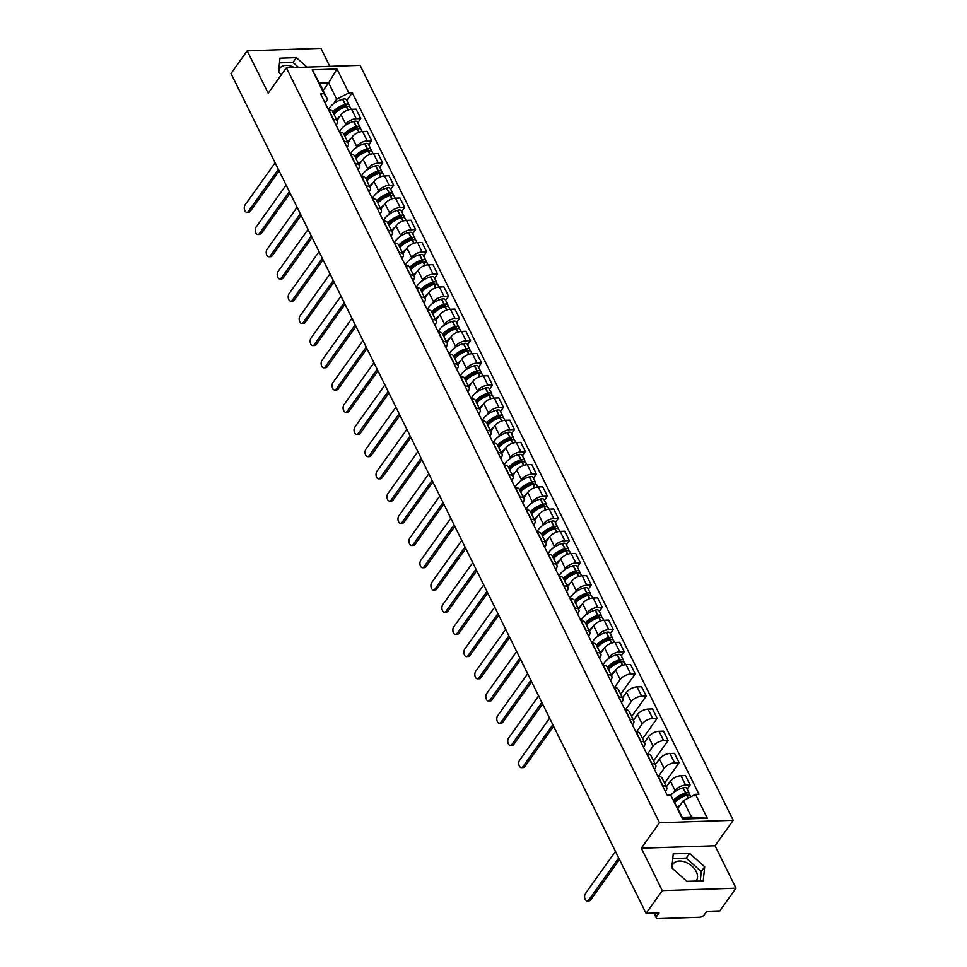 <?xml version="1.0" encoding="UTF-8"?>
<svg xmlns="http://www.w3.org/2000/svg" width="967" height="967" viewBox="0 0 967 967"><rect width="100%" height="100%" fill="white"/><g stroke="black" fill="none" stroke-linecap="round" stroke-linejoin="round"><path stroke-width="1.45" d="M672.089 868.136A14.239 9.114 -144.5 0 1 673.225 863.869A14.239 9.114 -144.5 0 1 684.709 861.923A14.239 9.114 -144.5 0 1 696.313 871.763A14.239 9.114 -144.5 0 1 696.409 880.417A14.239 9.114 -144.5 0 1 695.877 881.07M329.807 66.324L320.923 48.35L247.214 50.792L230.992 73.504L646.077 913.356L662.286 890.643L736.008 888.202L715.036 845.774L733.204 820.318L360.075 65.333L286.353 67.763L659.494 822.748L641.314 848.204L662.286 890.643M736.008 888.202L719.786 910.914L706.744 911.349L704.218 914.891A3.65 1.801 153.7 0 1 699.637 917.272L657.911 918.65A3.65 1.801 153.7 0 1 656.267 917.985L653.861 913.102M278.822 72.428A14.239 9.114 -144.5 0 1 279.959 68.161A14.239 9.114 -144.5 0 1 294.403 67.497M247.214 50.792L268.185 93.219L286.353 67.763M654.913 913.066L656.593 916.462L659.119 912.921L646.077 913.356M656.593 916.462A3.65 1.801 153.7 0 0 656.267 917.985M673.697 792.529L675.087 790.583A8.401 4.146 -26.3 0 1 685.615 785.107L690.112 784.962L685.458 775.558L680.961 775.715A8.401 4.146 153.7 0 0 670.433 781.191L666.408 786.824M666.686 787.392L662.044 777.988A8.401 4.146 153.7 0 0 658.261 776.465L662.903 785.857A8.401 4.146 -26.3 0 1 666.686 787.392A8.401 4.146 -26.3 0 1 665.937 790.885L665.441 791.586M687.138 789.12L690.112 784.962M658.322 776.465L664.099 768.378A8.401 4.146 -26.3 0 1 674.628 762.903L679.124 762.745L674.482 753.353L669.986 753.498A8.401 4.146 153.7 0 0 659.458 758.974L655.433 764.619M651.637 763.652L651.927 763.652A8.401 4.146 -26.3 0 1 655.711 765.175A8.401 4.146 -26.3 0 1 654.961 768.68L654.466 769.369M664.583 783.125L679.124 762.745M655.711 765.175L651.069 755.783A8.401 4.146 153.7 0 0 647.286 754.248L646.996 754.26M647.346 754.248L653.124 746.161A8.401 4.146 -26.3 0 1 663.652 740.686L668.149 740.529L663.507 731.137L659.011 731.282A8.401 4.146 153.7 0 0 648.482 736.757L644.457 742.402M640.662 741.447L640.952 741.435A8.401 4.146 -26.3 0 1 644.735 742.958A8.401 4.146 -26.3 0 1 643.986 746.464L643.49 747.165M653.607 760.908L668.149 740.529M644.735 742.958L640.081 733.566A8.401 4.146 153.7 0 0 636.31 732.031L636.02 732.043M636.371 732.031L642.148 723.945A8.401 4.146 -26.3 0 1 652.677 718.469L657.173 718.324L652.532 708.92L648.035 709.077A8.401 4.146 153.7 0 0 637.495 714.54L633.47 720.185M629.686 719.23L629.976 719.218A8.401 4.146 -26.3 0 1 633.748 720.753A8.401 4.146 -26.3 0 1 633.01 724.247L632.503 724.948M642.62 738.703L657.173 718.324M633.748 720.753L629.106 711.349A8.401 4.146 153.7 0 0 625.323 709.826L625.033 709.826M625.395 709.814L631.161 701.728A8.401 4.146 -26.3 0 1 641.701 696.252L646.198 696.107L641.544 686.703L637.048 686.86A8.401 4.146 153.7 0 0 626.519 692.336L622.494 697.969M618.699 697.014L618.989 697.002A8.401 4.146 -26.3 0 1 622.772 698.537A8.401 4.146 -26.3 0 1 622.023 702.03L621.527 702.731M631.644 716.487L646.198 696.107M622.772 698.537L618.131 689.133A8.401 4.146 153.7 0 0 614.347 687.61L614.057 687.622M614.408 687.61L620.185 679.511A8.401 4.146 -26.3 0 1 630.714 674.047L635.21 673.89L630.569 664.498L626.072 664.643A8.401 4.146 153.7 0 0 615.544 670.119L611.519 675.764M607.723 674.797L608.013 674.797A8.401 4.146 -26.3 0 1 611.797 676.32A8.401 4.146 -26.3 0 1 611.047 679.825L610.552 680.514M620.669 694.27L635.21 673.89M611.797 676.32L607.143 666.928A8.401 4.146 153.7 0 0 603.372 665.393L603.082 665.405M607.82 659.24L609.21 657.306A8.401 4.146 -26.3 0 1 619.738 651.831L624.235 651.673L619.593 642.281L615.097 642.426A8.401 4.146 153.7 0 0 604.568 647.902L600.531 653.547M596.748 652.592L597.038 652.58A8.401 4.146 -26.3 0 1 600.809 654.103A8.401 4.146 -26.3 0 1 600.072 657.608L599.564 658.309M621.273 655.831L624.235 651.673M600.809 654.103L596.168 644.711A8.401 4.146 153.7 0 0 592.396 643.176L592.106 643.188M596.844 637.035L598.235 635.089A8.401 4.146 -26.3 0 1 608.763 629.614L613.259 629.469L608.618 620.065L604.121 620.222A8.401 4.146 153.7 0 0 593.581 625.685L589.556 631.33M585.76 630.375L586.062 630.363A8.401 4.146 -26.3 0 1 589.834 631.898A8.401 4.146 -26.3 0 1 589.084 635.392L588.589 636.093M610.286 633.615L613.259 629.469M589.834 631.898L585.192 622.494A8.401 4.146 153.7 0 0 581.409 620.971L581.119 620.971M585.869 614.819L587.247 612.873A8.401 4.146 -26.3 0 1 597.787 607.397L602.284 607.252L597.63 597.848L593.134 598.005A8.401 4.146 153.7 0 0 582.605 603.481L578.58 609.113M574.785 608.158L575.075 608.146A8.401 4.146 -26.3 0 1 578.858 609.681A8.401 4.146 -26.3 0 1 578.109 613.175L577.613 613.876M599.31 611.41L602.284 607.252M578.858 609.681L574.217 600.277A8.401 4.146 153.7 0 0 570.433 598.754L570.143 598.766M574.882 592.602L576.272 590.656A8.401 4.146 -26.3 0 1 586.8 585.192L591.296 585.035L586.655 575.643L582.158 575.788A8.401 4.146 153.7 0 0 571.63 581.264L567.605 586.909M563.809 585.942L564.099 585.942A8.401 4.146 -26.3 0 1 567.883 587.465A8.401 4.146 -26.3 0 1 567.133 590.958L566.638 591.659M588.335 589.193L591.296 585.035M567.883 587.465L563.229 578.073A8.401 4.146 153.7 0 0 559.458 576.537L559.168 576.55M563.906 570.385L565.296 568.451A8.401 4.146 -26.3 0 1 575.824 562.975L580.321 562.818L575.679 553.426L571.183 553.571A8.401 4.146 153.7 0 0 560.655 559.047L556.617 564.692M552.834 563.737L553.124 563.725A8.401 4.146 -26.3 0 1 556.895 565.248A8.401 4.146 -26.3 0 1 556.158 568.753L555.65 569.454M577.359 566.976L580.321 562.818M556.895 565.248L552.254 555.856A8.401 4.146 153.7 0 0 548.47 554.321L548.18 554.333M552.931 548.18L554.321 546.234A8.401 4.146 -26.3 0 1 564.849 540.758L569.345 540.613L564.692 531.209L560.195 531.366A8.401 4.146 153.7 0 0 549.667 536.83L545.642 542.475M541.846 541.52L542.136 541.508A8.401 4.146 -26.3 0 1 545.92 543.043A8.401 4.146 -26.3 0 1 545.17 546.536L544.675 547.237M566.372 544.759L569.345 540.613M545.92 543.043L541.278 533.639A8.401 4.146 153.7 0 0 537.495 532.116L537.205 532.116M541.955 525.963L543.333 524.017A8.401 4.146 -26.3 0 1 553.861 518.542L558.358 518.397L553.716 508.993L549.22 509.15A8.401 4.146 153.7 0 0 538.692 514.625L534.666 520.258M530.871 519.303L531.161 519.291A8.401 4.146 -26.3 0 1 534.944 520.826A8.401 4.146 -26.3 0 1 534.195 524.319L533.699 525.021M555.396 522.555L558.358 518.397M534.944 520.826L530.303 511.422A8.401 4.146 153.7 0 0 526.519 509.899L526.229 509.911M530.968 503.747L532.358 501.8A8.401 4.146 -26.3 0 1 542.886 496.337L547.382 496.18L542.741 486.788L538.244 486.933A8.401 4.146 153.7 0 0 527.716 492.408L523.691 498.053M519.895 497.086L520.186 497.086A8.401 4.146 -26.3 0 1 523.969 498.609A8.401 4.146 -26.3 0 1 523.22 502.103L522.724 502.804M544.421 500.338L547.382 496.18M523.969 498.609L519.315 489.217A8.401 4.146 153.7 0 0 515.544 487.682L515.254 487.694M519.992 481.53L521.382 479.596A8.401 4.146 -26.3 0 1 531.91 474.12L536.407 473.963L531.765 464.571L527.269 464.716A8.401 4.146 153.7 0 0 516.729 470.192L512.703 475.837M508.92 474.882L509.21 474.87A8.401 4.146 -26.3 0 1 512.981 476.393A8.401 4.146 -26.3 0 1 512.244 479.898L511.736 480.587M533.446 478.121L536.407 473.963M512.981 476.393L508.34 467.001A8.401 4.146 153.7 0 0 504.556 465.465L504.266 465.478M509.017 459.325L510.395 457.379A8.401 4.146 -26.3 0 1 520.935 451.903L525.432 451.758L520.778 442.354L516.281 442.499A8.401 4.146 153.7 0 0 505.753 447.975L501.728 453.62M497.932 452.665L498.223 452.653A8.401 4.146 -26.3 0 1 502.006 454.188A8.401 4.146 -26.3 0 1 501.257 457.681L500.761 458.382M522.458 455.904L525.432 451.758M502.006 454.188L497.364 444.784A8.401 4.146 153.7 0 0 493.581 443.261L493.291 443.261M498.041 437.108L499.419 435.162A8.401 4.146 -26.3 0 1 509.947 429.686L514.444 429.541L509.802 420.137L505.306 420.294A8.401 4.146 153.7 0 0 494.778 425.77L490.752 431.403M486.957 430.448L487.247 430.436A8.401 4.146 -26.3 0 1 491.031 431.971A8.401 4.146 -26.3 0 1 490.281 435.464L489.785 436.165M511.483 433.7L514.444 429.541M491.031 431.971L486.377 422.567A8.401 4.146 153.7 0 0 482.606 421.044L482.315 421.056M487.054 414.891L488.444 412.945A8.401 4.146 -26.3 0 1 498.972 407.47L503.469 407.325L498.827 397.933L494.33 398.078A8.401 4.146 153.7 0 0 483.802 403.553L479.765 409.198M475.982 408.231L476.272 408.231A8.401 4.146 -26.3 0 1 480.043 409.754A8.401 4.146 -26.3 0 1 479.306 413.247L478.798 413.949M500.507 411.483L503.469 407.325M480.043 409.754L475.401 400.362A8.401 4.146 153.7 0 0 471.618 398.827L471.328 398.839M476.078 392.675L477.468 390.741A8.401 4.146 -26.3 0 1 487.997 385.265L492.493 385.108L487.852 375.716L483.355 375.861A8.401 4.146 153.7 0 0 472.815 381.336L468.79 386.981M464.994 386.026L465.284 386.014A8.401 4.146 -26.3 0 1 469.068 387.537A8.401 4.146 -26.3 0 1 468.318 391.043L467.823 391.732M489.52 389.266L492.493 385.108M469.068 387.537L464.426 378.145A8.401 4.146 153.7 0 0 460.643 376.61L460.352 376.622M465.103 370.47L466.481 368.524A8.401 4.146 -26.3 0 1 477.021 363.048L481.518 362.903L476.864 353.499L472.367 353.644A8.401 4.146 153.7 0 0 461.839 359.12L457.814 364.764M454.019 363.81L454.309 363.797A8.401 4.146 -26.3 0 1 458.092 365.333A8.401 4.146 -26.3 0 1 457.343 368.826L456.847 369.527M478.544 367.049L481.518 362.903M458.092 365.333L453.45 355.929A8.401 4.146 153.7 0 0 449.667 354.405L449.377 354.405M454.115 348.253L455.505 346.307A8.401 4.146 -26.3 0 1 466.034 340.831L470.53 340.686L465.889 331.282L461.392 331.439A8.401 4.146 153.7 0 0 450.864 336.915L446.839 342.548M443.043 341.593L443.333 341.581A8.401 4.146 -26.3 0 1 447.117 343.116A8.401 4.146 -26.3 0 1 446.367 346.609L445.872 347.31M467.569 344.844L470.53 340.686M447.117 343.116L442.463 333.712A8.401 4.146 153.7 0 0 438.692 332.189L438.402 332.201M443.14 326.036L444.53 324.09A8.401 4.146 -26.3 0 1 455.058 318.614L459.555 318.469L454.913 309.077L450.417 309.222A8.401 4.146 153.7 0 0 439.888 314.698L435.851 320.343M432.068 319.376L432.358 319.376A8.401 4.146 -26.3 0 1 436.129 320.899A8.401 4.146 -26.3 0 1 435.392 324.392L434.884 325.093M456.593 322.627L459.555 318.469M436.129 320.899L431.487 311.507A8.401 4.146 153.7 0 0 427.704 309.972L427.414 309.984M432.164 303.819L433.554 301.885A8.401 4.146 -26.3 0 1 444.083 296.41L448.579 296.253L443.926 286.861L439.429 287.006A8.401 4.146 153.7 0 0 428.901 292.481L424.876 298.126M421.08 297.171L421.37 297.159A8.401 4.146 -26.3 0 1 425.154 298.682A8.401 4.146 -26.3 0 1 424.404 302.188L423.909 302.876M445.606 300.411L448.579 296.253M425.154 298.682L420.512 289.29A8.401 4.146 153.7 0 0 416.729 287.755L416.439 287.767M421.189 281.602L422.567 279.668A8.401 4.146 -26.3 0 1 433.095 274.193L437.592 274.048L432.95 264.644L428.454 264.789A8.401 4.146 153.7 0 0 417.925 270.264L413.9 275.909M410.105 274.954L410.395 274.942A8.401 4.146 -26.3 0 1 414.178 276.477A8.401 4.146 -26.3 0 1 413.429 279.971L412.933 280.672M434.63 278.194L437.592 274.048M414.178 276.477L409.537 267.073A8.401 4.146 153.7 0 0 405.753 265.55L405.463 265.55M410.201 259.398L411.591 257.452A8.401 4.146 -26.3 0 1 422.12 251.976L426.616 251.831L421.975 242.427L417.478 242.584A8.401 4.146 153.7 0 0 406.95 248.06L402.925 253.692M399.129 252.738L399.419 252.725A8.401 4.146 -26.3 0 1 403.203 254.261A8.401 4.146 -26.3 0 1 402.453 257.754L401.958 258.455M423.655 255.989L426.616 251.831M403.203 254.261L398.549 244.856A8.401 4.146 153.7 0 0 394.778 243.333L394.488 243.346M399.226 237.181L400.616 235.235A8.401 4.146 -26.3 0 1 411.144 229.759L415.641 229.614L410.999 220.222L406.503 220.367A8.401 4.146 153.7 0 0 395.962 225.843L391.937 231.488M388.154 230.521L388.444 230.521A8.401 4.146 -26.3 0 1 392.215 232.044A8.401 4.146 -26.3 0 1 391.466 235.537L390.97 236.238M412.667 233.772L415.641 229.614M392.215 232.044L387.574 222.652A8.401 4.146 153.7 0 0 383.79 221.117L383.5 221.129M388.25 214.964L389.628 213.03A8.401 4.146 -26.3 0 1 400.169 207.554L404.665 207.397L400.012 198.005L395.515 198.15A8.401 4.146 153.7 0 0 384.987 203.626L380.962 209.271M377.166 208.316L377.456 208.304A8.401 4.146 -26.3 0 1 381.24 209.827A8.401 4.146 -26.3 0 1 380.49 213.332L379.995 214.021M401.692 211.555L404.665 207.397M381.24 209.827L376.598 200.435A8.401 4.146 153.7 0 0 372.815 198.9L372.525 198.912M377.275 192.747L378.653 190.813A8.401 4.146 -26.3 0 1 389.181 185.338L393.678 185.193L389.036 175.789L384.54 175.934A8.401 4.146 153.7 0 0 374.011 181.409L369.986 187.054M366.191 186.099L366.481 186.087A8.401 4.146 -26.3 0 1 370.264 187.622A8.401 4.146 -26.3 0 1 369.515 191.115L369.019 191.817M390.716 189.339L393.678 185.193M370.264 187.622L365.611 178.218A8.401 4.146 153.7 0 0 361.839 176.695L361.549 176.695M366.288 170.543L367.678 168.596A8.401 4.146 -26.3 0 1 378.206 163.121L382.702 162.976L378.061 153.572L373.564 153.729A8.401 4.146 153.7 0 0 363.036 159.204L358.999 164.837M355.215 163.882L355.505 163.87A8.401 4.146 -26.3 0 1 359.277 165.405A8.401 4.146 -26.3 0 1 358.539 168.899L358.032 169.6M379.741 167.134L382.702 162.976M359.277 165.405L354.635 156.001A8.401 4.146 153.7 0 0 350.852 154.478L350.562 154.49M355.312 148.326L356.702 146.38A8.401 4.146 -26.3 0 1 367.23 140.904L371.727 140.759L367.085 131.367L362.589 131.512A8.401 4.146 153.7 0 0 352.048 136.988L348.023 142.632M344.228 141.666L344.518 141.666A8.401 4.146 -26.3 0 1 348.301 143.189A8.401 4.146 -26.3 0 1 347.552 146.682L347.056 147.383M368.753 144.917L371.727 140.759M348.301 143.189L343.66 133.797A8.401 4.146 153.7 0 0 339.876 132.261L339.586 132.274M344.337 126.109L345.715 124.175A8.401 4.146 -26.3 0 1 356.255 118.699L360.751 118.542L356.098 109.15L351.601 109.295A8.401 4.146 153.7 0 0 341.073 114.771L337.048 120.416M333.252 119.461L333.542 119.449A8.401 4.146 -26.3 0 1 337.326 120.972A8.401 4.146 -26.3 0 1 336.576 124.477L336.081 125.166M357.778 122.7L360.751 118.542M337.326 120.972L332.684 111.58A8.401 4.146 153.7 0 0 328.901 110.045L328.611 110.057M683.367 800.664L695.503 794.354L707.324 818.275L682.557 819.097L670.735 795.176L682.327 817.345L691.465 817.042L683.367 800.664L677.879 808.352M323.111 90.535L328.599 82.848L319.461 83.15L327.559 99.516L324.066 93.726L320.597 93.847L667.266 795.285L670.735 795.176M324.066 93.726L312.232 69.805L337 68.983L348.833 92.905L336.697 99.214L328.599 82.848L337 68.983M695.503 794.354L698.972 794.233L352.29 92.796L348.833 92.905M733.204 820.318L659.494 822.748M715.036 845.774L641.314 848.204M673.237 853.885L671.811 867.895L686.824 881.36L703.251 880.816L704.665 866.807L689.664 853.341L673.237 853.885M306.938 67.086L296.398 57.633L279.971 58.165L278.544 72.187L281.385 74.725M333.349 103.892L336.697 99.214M327.559 99.516L325.105 102.961M346.802 100.483L352.29 92.796M707.324 818.275L691.465 817.042M682.557 819.097L682.327 817.345M319.461 83.15L312.232 69.805M700.301 880.913L701.244 871.605L686.244 858.128L672.754 858.575M686.244 858.128L689.664 853.341M701.244 871.605L704.665 866.807M298.489 67.364L292.977 62.42L279.499 62.867M292.977 62.42L296.398 57.633M588.71 900.023L590.632 899.963A4.194 2.478 88.1 0 1 589.145 900.881L587.235 900.942A4.194 2.478 -91.9 0 0 588.71 900.023L618.711 857.995M615.471 851.443L585.47 893.472A4.194 2.478 -91.9 0 0 584.793 898.174A4.194 2.478 -91.9 0 0 587.235 900.942M674.893 802.296A13.876 6.842 -26.3 0 1 686.655 795.345L686.896 795.273A4.605 2.272 -26.3 0 1 690.474 795.865L690.909 796.748M680.333 804.907A13.876 6.842 153.7 0 0 677.456 807.493M689.205 795.079A4.605 2.272 153.7 0 0 689.35 793.593A4.605 2.272 153.7 0 0 685.772 793L685.53 793.061A13.876 6.842 153.7 0 0 673.697 800.084M689.35 793.593L686.788 788.395A4.605 2.272 153.7 0 0 683.198 787.803L682.968 787.863A13.876 6.842 153.7 0 0 670.796 795.273M679.97 796.663L677.819 799.673M674.47 801.462A11.507 5.669 -26.3 0 1 685.252 794.415L685.494 794.354A2.236 1.1 -26.3 0 1 687.223 794.644A2.236 1.1 -26.3 0 1 687.235 795.188M590.632 899.963L619.484 859.542M522.833 766.746L524.755 766.674A4.194 2.478 88.1 0 1 523.268 767.605L521.358 767.665A4.194 2.478 -91.9 0 0 522.833 766.746L552.846 724.718M549.607 718.167L519.605 760.195A4.194 2.478 -91.9 0 0 518.916 764.897A4.194 2.478 -91.9 0 0 521.358 767.665M608.485 669.635A13.876 6.842 -26.3 0 1 620.79 662.057L621.032 661.996A4.605 2.272 -26.3 0 1 624.609 662.588L625.637 664.667M614.468 671.63A13.876 6.842 153.7 0 0 611.059 674.833M623.34 661.791A4.605 2.272 153.7 0 0 623.485 660.304A4.605 2.272 153.7 0 0 619.895 659.712L619.666 659.784A13.876 6.842 153.7 0 0 607.361 667.351M623.485 660.304L620.911 655.106A4.605 2.272 153.7 0 0 617.333 654.514L617.091 654.586A13.876 6.842 153.7 0 0 602.973 665.199M614.093 663.386L611.942 666.396M608.134 668.922A11.507 5.669 -26.3 0 1 619.376 661.138L619.617 661.065A2.236 1.1 -26.3 0 1 621.358 661.355A2.236 1.1 -26.3 0 1 621.358 661.912M524.755 766.674L553.607 726.265M511.857 744.53L513.779 744.469A4.194 2.478 88.1 0 1 512.292 745.388L510.383 745.448A4.194 2.478 -91.9 0 0 511.857 744.53L541.858 702.501M538.631 695.95L508.618 737.978A4.194 2.478 -91.9 0 0 507.941 742.68A4.194 2.478 -91.9 0 0 510.383 745.448M597.509 647.419A13.876 6.842 -26.3 0 1 609.802 639.84L610.044 639.779A4.605 2.272 -26.3 0 1 613.634 640.372L614.661 642.451M603.493 649.413A13.876 6.842 153.7 0 0 600.072 652.616M612.353 639.586A4.605 2.272 153.7 0 0 612.498 638.099A4.605 2.272 153.7 0 0 608.92 637.495L608.678 637.567A13.876 6.842 153.7 0 0 596.385 645.134M612.498 638.099L609.935 632.902A4.605 2.272 153.7 0 0 606.357 632.297L606.116 632.37A13.876 6.842 153.7 0 0 591.997 642.982M603.118 641.169L600.966 644.179M597.159 646.718A11.507 5.669 -26.3 0 1 608.4 638.921L608.642 638.861A2.236 1.1 -26.3 0 1 610.37 639.151A2.236 1.1 -26.3 0 1 610.382 639.695M513.779 744.469L542.632 704.049M500.882 722.313L502.792 722.252A4.194 2.478 88.1 0 1 501.317 723.171L499.395 723.231A4.194 2.478 -91.9 0 0 500.882 722.313L530.883 680.284M527.644 673.733L497.642 715.761A4.194 2.478 -91.9 0 0 496.965 720.463A4.194 2.478 -91.9 0 0 499.395 723.231M586.534 625.202A13.876 6.842 -26.3 0 1 598.827 617.635L599.069 617.562A4.605 2.272 -26.3 0 1 602.646 618.155L603.674 620.246M592.505 627.196A13.876 6.842 153.7 0 0 589.096 630.399M601.377 617.369A4.605 2.272 153.7 0 0 601.522 615.882A4.605 2.272 153.7 0 0 597.944 615.29L597.703 615.35A13.876 6.842 153.7 0 0 585.398 622.929M601.522 615.882L598.96 610.685A4.605 2.272 153.7 0 0 595.37 610.092L595.128 610.153A13.876 6.842 153.7 0 0 581.022 620.766M592.142 618.953L589.991 621.962M586.183 624.501A11.507 5.669 -26.3 0 1 597.413 616.704L597.654 616.644A2.236 1.1 -26.3 0 1 599.395 616.934A2.236 1.1 -26.3 0 1 599.407 617.478M502.792 722.252L531.645 681.832M489.906 700.096L491.816 700.035A4.194 2.478 88.1 0 1 490.342 700.954L488.42 701.027A4.194 2.478 -91.9 0 0 489.906 700.096L519.908 658.08M516.668 651.528L486.667 693.544A4.194 2.478 -91.9 0 0 485.99 698.259A4.194 2.478 -91.9 0 0 488.42 701.027M575.546 602.985A13.876 6.842 -26.3 0 1 587.851 595.418L588.093 595.346A4.605 2.272 -26.3 0 1 591.671 595.95L592.698 598.029M581.53 604.991A13.876 6.842 153.7 0 0 578.121 608.183M590.402 595.152A4.605 2.272 153.7 0 0 590.547 593.665A4.605 2.272 153.7 0 0 586.969 593.073L586.727 593.134A13.876 6.842 153.7 0 0 574.422 600.712M590.547 593.665L587.972 588.468A4.605 2.272 153.7 0 0 584.394 587.876L584.153 587.936A13.876 6.842 153.7 0 0 570.047 598.561M581.155 596.736L579.003 599.758M575.208 602.284A11.507 5.669 -26.3 0 1 586.437 594.5L586.679 594.427A2.236 1.1 -26.3 0 1 588.419 594.717A2.236 1.1 -26.3 0 1 588.419 595.261M491.816 700.035L520.669 659.627M478.919 677.891L480.841 677.819A4.194 2.478 88.1 0 1 479.354 678.749L477.444 678.81A4.194 2.478 -91.9 0 0 478.919 677.891L508.932 635.863M505.693 629.312L475.679 671.34A4.194 2.478 -91.9 0 0 475.002 676.042A4.194 2.478 -91.9 0 0 477.444 678.81M564.571 580.78A13.876 6.842 -26.3 0 1 576.876 573.201L577.106 573.141A4.605 2.272 -26.3 0 1 580.696 573.733L581.723 575.812M570.554 582.775A13.876 6.842 153.7 0 0 567.145 585.978M579.426 572.935A4.605 2.272 153.7 0 0 579.571 571.449A4.605 2.272 153.7 0 0 575.981 570.856L575.74 570.929A13.876 6.842 153.7 0 0 563.447 578.496M579.571 571.449L576.997 566.251A4.605 2.272 153.7 0 0 573.419 565.659L573.177 565.731A13.876 6.842 153.7 0 0 559.059 576.344M570.179 574.531L568.028 577.541M564.22 580.067A11.507 5.669 -26.3 0 1 575.462 572.283L575.703 572.21A2.236 1.1 -26.3 0 1 577.444 572.5A2.236 1.1 -26.3 0 1 577.444 573.056M480.841 677.819L509.694 637.41M467.943 655.674L469.865 655.614A4.194 2.478 88.1 0 1 468.379 656.533L466.469 656.593A4.194 2.478 -91.9 0 0 467.943 655.674L497.945 613.646M494.705 607.095L464.704 649.123A4.194 2.478 -91.9 0 0 464.027 653.825A4.194 2.478 -91.9 0 0 466.469 656.593M553.595 558.563A13.876 6.842 -26.3 0 1 565.888 550.985L566.13 550.924A4.605 2.272 -26.3 0 1 569.708 551.516L570.748 553.595M559.567 560.558A13.876 6.842 153.7 0 0 556.158 563.761M568.439 550.731A4.605 2.272 153.7 0 0 568.584 549.244A4.605 2.272 153.7 0 0 565.006 548.64L564.764 548.712A13.876 6.842 153.7 0 0 552.471 556.279M568.584 549.244L566.021 544.046A4.605 2.272 153.7 0 0 562.431 543.442L562.202 543.514A13.876 6.842 153.7 0 0 548.084 554.127M559.204 552.314L557.052 555.324M553.245 557.862A11.507 5.669 -26.3 0 1 564.486 550.066L564.728 550.005A2.236 1.1 -26.3 0 1 566.457 550.296A2.236 1.1 -26.3 0 1 566.469 550.839M469.865 655.614L498.718 615.193M456.968 633.458L458.878 633.397A4.194 2.478 88.1 0 1 457.403 634.316L455.481 634.376A4.194 2.478 -91.9 0 0 456.968 633.458L486.969 591.429M483.73 584.878L453.728 626.906A4.194 2.478 -91.9 0 0 453.052 631.608A4.194 2.478 -91.9 0 0 455.481 634.376M542.608 536.347A13.876 6.842 -26.3 0 1 554.913 528.78L555.155 528.707A4.605 2.272 -26.3 0 1 558.733 529.3L559.76 531.391M548.591 538.341A13.876 6.842 153.7 0 0 545.183 541.544M557.463 528.514A4.605 2.272 153.7 0 0 557.608 527.027A4.605 2.272 153.7 0 0 554.031 526.435L553.789 526.495A13.876 6.842 153.7 0 0 541.484 534.074M557.608 527.027L555.034 521.829A4.605 2.272 153.7 0 0 551.456 521.237L551.214 521.298A13.876 6.842 153.7 0 0 537.108 531.91M548.229 530.097L546.077 533.107M542.269 535.645A11.507 5.669 -26.3 0 1 553.499 527.849L553.74 527.789A2.236 1.1 -26.3 0 1 555.481 528.079A2.236 1.1 -26.3 0 1 555.481 528.623M458.878 633.397L487.731 592.976M445.98 611.241L447.902 611.18A4.194 2.478 88.1 0 1 446.428 612.099L444.506 612.171A4.194 2.478 -91.9 0 0 445.98 611.241L475.994 569.212M472.754 562.673L442.753 604.689A4.194 2.478 -91.9 0 0 442.076 609.403A4.194 2.478 -91.9 0 0 444.506 612.171M531.632 514.13A13.876 6.842 -26.3 0 1 543.938 506.563L544.179 506.49A4.605 2.272 -26.3 0 1 547.757 507.095L548.785 509.174M537.616 516.136A13.876 6.842 153.7 0 0 534.207 519.327M546.488 506.297A4.605 2.272 153.7 0 0 546.633 504.81A4.605 2.272 153.7 0 0 543.043 504.218L542.813 504.278A13.876 6.842 153.7 0 0 530.508 511.857M546.633 504.81L544.058 499.613A4.605 2.272 153.7 0 0 540.48 499.02L540.239 499.081A13.876 6.842 153.7 0 0 526.121 509.706M537.241 507.88L535.089 510.902M531.282 513.429A11.507 5.669 -26.3 0 1 542.523 505.644L542.765 505.572A2.236 1.1 -26.3 0 1 544.506 505.862A2.236 1.1 -26.3 0 1 544.506 506.406M447.902 611.18L476.755 570.772M435.005 589.036L436.927 588.963A4.194 2.478 88.1 0 1 435.44 589.894L433.53 589.955A4.194 2.478 -91.9 0 0 435.005 589.036L465.006 547.008M461.779 540.456L431.765 582.485A4.194 2.478 -91.9 0 0 431.089 587.187A4.194 2.478 -91.9 0 0 433.53 589.955M520.657 491.925A13.876 6.842 -26.3 0 1 532.95 484.346L533.192 484.286A4.605 2.272 -26.3 0 1 536.782 484.878L537.809 486.957M526.64 493.919A13.876 6.842 153.7 0 0 523.22 497.111M535.513 484.08A4.605 2.272 153.7 0 0 535.645 482.593A4.605 2.272 153.7 0 0 532.068 482.001L531.826 482.074A13.876 6.842 153.7 0 0 519.533 489.64M535.645 482.593L533.083 477.396A4.605 2.272 153.7 0 0 529.505 476.804L529.263 476.876A13.876 6.842 153.7 0 0 515.145 487.489M526.266 485.676L524.114 488.686M520.306 491.212A11.507 5.669 -26.3 0 1 531.548 483.427L531.79 483.355A2.236 1.1 -26.3 0 1 533.518 483.645A2.236 1.1 -26.3 0 1 533.53 484.201M436.927 588.963L465.78 548.555M424.029 566.819L425.939 566.759A4.194 2.478 88.1 0 1 424.465 567.677L422.543 567.738A4.194 2.478 -91.9 0 0 424.029 566.819L454.031 524.791M450.791 518.239L420.79 560.268A4.194 2.478 -91.9 0 0 420.113 564.97A4.194 2.478 -91.9 0 0 422.543 567.738M509.682 469.708A13.876 6.842 -26.3 0 1 521.975 462.129L522.216 462.069A4.605 2.272 -26.3 0 1 525.794 462.661L526.822 464.74M515.653 471.703A13.876 6.842 153.7 0 0 512.244 474.906M524.525 461.875A4.605 2.272 153.7 0 0 524.67 460.389A4.605 2.272 153.7 0 0 521.092 459.784L520.85 459.857A13.876 6.842 153.7 0 0 508.545 467.424M524.67 460.389L522.107 455.191A4.605 2.272 153.7 0 0 518.517 454.587L518.288 454.659A13.876 6.842 153.7 0 0 504.17 465.272M515.29 463.459L513.139 466.469M509.331 469.007A11.507 5.669 -26.3 0 1 520.572 461.211L520.802 461.15A2.236 1.1 -26.3 0 1 522.543 461.44A2.236 1.1 -26.3 0 1 522.555 461.984M425.939 566.759L454.804 526.338M413.054 544.602L414.964 544.542A4.194 2.478 88.1 0 1 413.489 545.461L411.567 545.521A4.194 2.478 -91.9 0 0 413.054 544.602L443.055 502.574M439.816 496.023L409.815 538.051A4.194 2.478 -91.9 0 0 409.138 542.753A4.194 2.478 -91.9 0 0 411.567 545.521M498.694 447.491A13.876 6.842 -26.3 0 1 510.999 439.925L511.241 439.852A4.605 2.272 -26.3 0 1 514.819 440.444L515.846 442.535M504.677 449.486A13.876 6.842 153.7 0 0 501.269 452.689M513.55 439.659A4.605 2.272 153.7 0 0 513.695 438.172A4.605 2.272 153.7 0 0 510.117 437.58L509.875 437.64A13.876 6.842 153.7 0 0 497.57 445.219M513.695 438.172L511.12 432.974A4.605 2.272 153.7 0 0 507.542 432.382L507.3 432.442A13.876 6.842 153.7 0 0 493.194 443.055M504.303 441.242L502.163 444.252M498.356 446.79A11.507 5.669 -26.3 0 1 509.585 438.994L509.827 438.933A2.236 1.1 -26.3 0 1 511.567 439.223A2.236 1.1 -26.3 0 1 511.567 439.767M414.964 544.542L443.817 504.121M402.067 522.385L403.988 522.325A4.194 2.478 88.1 0 1 402.502 523.244L400.592 523.316A4.194 2.478 -91.9 0 0 402.067 522.385L432.08 480.357M428.84 473.818L398.839 515.834A4.194 2.478 -91.9 0 0 398.15 520.548A4.194 2.478 -91.9 0 0 400.592 523.316M487.719 425.275A13.876 6.842 -26.3 0 1 500.024 417.708L500.253 417.635A4.605 2.272 -26.3 0 1 503.843 418.24L504.871 420.319M493.702 427.269A13.876 6.842 153.7 0 0 490.293 430.472M502.574 417.442A4.605 2.272 153.7 0 0 502.719 415.955A4.605 2.272 153.7 0 0 499.129 415.363L498.887 415.423A13.876 6.842 153.7 0 0 486.594 423.002M502.719 415.955L500.144 410.757A4.605 2.272 153.7 0 0 496.567 410.165L496.325 410.226A13.876 6.842 153.7 0 0 482.207 420.85M493.327 419.025L491.176 422.047M487.368 424.573A11.507 5.669 -26.3 0 1 498.609 416.789L498.851 416.717A2.236 1.1 -26.3 0 1 500.592 417.007A2.236 1.1 -26.3 0 1 500.592 417.551M403.988 522.325L432.841 481.917M391.091 500.181L393.013 500.108A4.194 2.478 88.1 0 1 391.526 501.039L389.616 501.099A4.194 2.478 -91.9 0 0 391.091 500.181L421.092 458.153M417.865 451.601L387.852 493.629A4.194 2.478 -91.9 0 0 387.175 498.331A4.194 2.478 -91.9 0 0 389.616 501.099M476.743 403.058A13.876 6.842 -26.3 0 1 489.036 395.491L489.278 395.43A4.605 2.272 -26.3 0 1 492.856 396.023L493.895 398.102M482.726 405.064A13.876 6.842 153.7 0 0 479.306 408.255M491.587 395.225A4.605 2.272 153.7 0 0 491.732 393.738A4.605 2.272 153.7 0 0 488.154 393.146L487.912 393.218A13.876 6.842 153.7 0 0 475.619 400.785M491.732 393.738L489.169 388.541A4.605 2.272 153.7 0 0 485.591 387.948L485.349 388.021A13.876 6.842 153.7 0 0 471.231 398.634M482.352 396.821L480.2 399.83M476.393 402.357A11.507 5.669 -26.3 0 1 487.634 394.572L487.876 394.5A2.236 1.1 -26.3 0 1 489.604 394.79A2.236 1.1 -26.3 0 1 489.616 395.346M393.013 500.108L421.866 459.7M380.116 477.964L382.025 477.903A4.194 2.478 88.1 0 1 380.551 478.822L378.629 478.883A4.194 2.478 -91.9 0 0 380.116 477.964L410.117 435.936M406.877 429.384L376.876 471.413A4.194 2.478 -91.9 0 0 376.199 476.115A4.194 2.478 -91.9 0 0 378.629 478.883M465.768 380.853A13.876 6.842 -26.3 0 1 478.061 373.274L478.302 373.214A4.605 2.272 -26.3 0 1 481.88 373.806L482.908 375.885M471.739 382.847A13.876 6.842 153.7 0 0 468.33 386.051M480.611 373.02A4.605 2.272 153.7 0 0 480.756 371.533A4.605 2.272 153.7 0 0 477.178 370.929L476.936 371.002A13.876 6.842 153.7 0 0 464.631 378.568M480.756 371.533L478.194 366.336A4.605 2.272 153.7 0 0 474.604 365.731L474.362 365.804A13.876 6.842 153.7 0 0 460.256 376.417M471.376 374.604L469.225 377.613M465.417 380.152A11.507 5.669 -26.3 0 1 476.646 372.355L476.888 372.295A2.236 1.1 -26.3 0 1 478.629 372.585A2.236 1.1 -26.3 0 1 478.641 373.129M382.025 477.903L410.878 437.483M369.14 455.747L371.05 455.687A4.194 2.478 88.1 0 1 369.575 456.605L367.653 456.666A4.194 2.478 -91.9 0 0 369.14 455.747L399.141 413.719M395.902 407.167L365.901 449.196A4.194 2.478 -91.9 0 0 365.224 453.898A4.194 2.478 -91.9 0 0 367.653 456.666M454.78 358.636A13.876 6.842 -26.3 0 1 467.085 351.069L467.327 350.997A4.605 2.272 -26.3 0 1 470.905 351.589L471.932 353.68M460.763 360.631A13.876 6.842 153.7 0 0 457.355 363.834M469.636 350.803A4.605 2.272 153.7 0 0 469.781 349.317A4.605 2.272 153.7 0 0 466.203 348.724L465.961 348.785A13.876 6.842 153.7 0 0 453.656 356.352M469.781 349.317L467.206 344.119A4.605 2.272 153.7 0 0 463.628 343.527L463.386 343.587A13.876 6.842 153.7 0 0 449.28 354.2M460.389 352.387L458.237 355.397M454.442 357.935A11.507 5.669 -26.3 0 1 465.671 350.139L465.913 350.078A2.236 1.1 -26.3 0 1 467.653 350.368A2.236 1.1 -26.3 0 1 467.653 350.912M371.05 455.687L399.903 415.266M358.153 433.53L360.075 433.47A4.194 2.478 88.1 0 1 358.588 434.388L356.678 434.461A4.194 2.478 -91.9 0 0 358.153 433.53L388.166 391.502M384.926 384.963L354.913 426.979A4.194 2.478 -91.9 0 0 354.236 431.693A4.194 2.478 -91.9 0 0 356.678 434.461M443.805 336.419A13.876 6.842 -26.3 0 1 456.11 328.853L456.339 328.78A4.605 2.272 -26.3 0 1 459.929 329.384L460.957 331.463M449.788 338.414A13.876 6.842 153.7 0 0 446.379 341.617M458.66 328.587A4.605 2.272 153.7 0 0 458.805 327.1A4.605 2.272 153.7 0 0 455.215 326.508L454.973 326.568A13.876 6.842 153.7 0 0 442.681 334.147M458.805 327.1L456.231 321.902A4.605 2.272 153.7 0 0 452.653 321.31L452.411 321.37A13.876 6.842 153.7 0 0 438.293 331.995M449.413 330.17L447.262 333.18M443.454 335.718A11.507 5.669 -26.3 0 1 454.695 327.934L454.937 327.861A2.236 1.1 -26.3 0 1 456.666 328.151A2.236 1.1 -26.3 0 1 456.678 328.695M360.075 433.47L388.927 393.061M347.177 411.326L349.099 411.253A4.194 2.478 88.1 0 1 347.612 412.184L345.702 412.244A4.194 2.478 -91.9 0 0 347.177 411.326L377.178 369.297M373.939 362.746L343.938 404.774A4.194 2.478 -91.9 0 0 343.261 409.476A4.194 2.478 -91.9 0 0 345.702 412.244M432.829 314.202A13.876 6.842 -26.3 0 1 445.122 306.636L445.364 306.575A4.605 2.272 -26.3 0 1 448.942 307.168L449.981 309.247M438.8 316.209A13.876 6.842 153.7 0 0 435.392 319.4M447.673 306.37A4.605 2.272 153.7 0 0 447.818 304.883A4.605 2.272 153.7 0 0 444.24 304.291L443.998 304.363A13.876 6.842 153.7 0 0 431.705 311.93M447.818 304.883L445.255 299.685A4.605 2.272 153.7 0 0 441.665 299.093L441.435 299.166A13.876 6.842 153.7 0 0 427.317 309.778M438.438 307.965L436.286 310.975M432.479 313.501A11.507 5.669 -26.3 0 1 443.72 305.717L443.95 305.645A2.236 1.1 -26.3 0 1 445.69 305.935A2.236 1.1 -26.3 0 1 445.702 306.491M349.099 411.253L377.952 370.845M336.202 389.109L338.112 389.048A4.194 2.478 88.1 0 1 336.637 389.967L334.715 390.027A4.194 2.478 -91.9 0 0 336.202 389.109L366.203 347.08M362.963 340.529L332.962 382.557A4.194 2.478 -91.9 0 0 332.285 387.259A4.194 2.478 -91.9 0 0 334.715 390.027M421.842 291.998A13.876 6.842 -26.3 0 1 434.147 284.419L434.388 284.358A4.605 2.272 -26.3 0 1 437.966 284.951L438.994 287.03M427.825 293.992A13.876 6.842 153.7 0 0 424.416 297.195M436.697 284.165A4.605 2.272 153.7 0 0 436.842 282.678A4.605 2.272 153.7 0 0 433.264 282.074L433.023 282.146A13.876 6.842 153.7 0 0 420.718 289.713M436.842 282.678L434.268 277.481A4.605 2.272 153.7 0 0 430.69 276.876L430.448 276.949A13.876 6.842 153.7 0 0 416.342 287.562M427.462 285.748L425.311 288.758M421.503 291.297A11.507 5.669 -26.3 0 1 432.733 283.5L432.974 283.44A2.236 1.1 -26.3 0 1 434.715 283.73A2.236 1.1 -26.3 0 1 434.715 284.274M338.112 389.048L366.964 348.628M325.214 366.892L327.136 366.831A4.194 2.478 88.1 0 1 325.661 367.75L323.74 367.811A4.194 2.478 -91.9 0 0 325.214 366.892L355.227 324.864M351.988 318.312L321.987 360.34A4.194 2.478 -91.9 0 0 321.31 365.043A4.194 2.478 -91.9 0 0 323.74 367.811M410.866 269.781A13.876 6.842 -26.3 0 1 423.171 262.214L423.413 262.142A4.605 2.272 -26.3 0 1 426.991 262.734L428.018 264.825M416.85 271.775A13.876 6.842 153.7 0 0 413.441 274.979M425.722 261.948A4.605 2.272 153.7 0 0 425.867 260.461A4.605 2.272 153.7 0 0 422.277 259.869L422.047 259.93A13.876 6.842 153.7 0 0 409.742 267.496M425.867 260.461L423.292 255.264A4.605 2.272 153.7 0 0 419.714 254.672L419.473 254.732A13.876 6.842 153.7 0 0 405.354 265.345M416.475 263.532L414.323 266.541M410.516 269.08A11.507 5.669 -26.3 0 1 421.757 261.283L421.999 261.223A2.236 1.1 -26.3 0 1 423.739 261.513A2.236 1.1 -26.3 0 1 423.739 262.057M327.136 366.831L355.989 326.411M314.239 344.675L316.161 344.615A4.194 2.478 88.1 0 1 314.674 345.533L312.764 345.606A4.194 2.478 -91.9 0 0 314.239 344.675L344.24 302.647M341.013 296.107L310.999 338.124A4.194 2.478 -91.9 0 0 310.322 342.838A4.194 2.478 -91.9 0 0 312.764 345.606M399.891 247.564A13.876 6.842 -26.3 0 1 412.184 239.997L412.425 239.925A4.605 2.272 -26.3 0 1 416.015 240.529L417.043 242.608M405.874 249.559A13.876 6.842 153.7 0 0 402.453 252.762M414.746 239.731A4.605 2.272 153.7 0 0 414.879 238.245A4.605 2.272 153.7 0 0 411.301 237.652L411.06 237.713A13.876 6.842 153.7 0 0 398.767 245.292M414.879 238.245L412.317 233.047A4.605 2.272 153.7 0 0 408.739 232.455L408.497 232.515A13.876 6.842 153.7 0 0 394.379 243.14M405.499 241.315L403.348 244.325M399.54 246.863A11.507 5.669 -26.3 0 1 410.782 239.079L411.023 239.006A2.236 1.1 -26.3 0 1 412.752 239.296A2.236 1.1 -26.3 0 1 412.764 239.84M316.161 344.615L345.014 304.206M303.263 322.47L305.173 322.398A4.194 2.478 88.1 0 1 303.698 323.329L301.777 323.389A4.194 2.478 -91.9 0 0 303.263 322.47L333.264 280.442M330.025 273.891L300.024 315.919A4.194 2.478 -91.9 0 0 299.347 320.621A4.194 2.478 -91.9 0 0 301.777 323.389M388.915 225.347A13.876 6.842 -26.3 0 1 401.208 217.78L401.45 217.72A4.605 2.272 -26.3 0 1 405.028 218.312L406.055 220.391M394.887 227.354A13.876 6.842 153.7 0 0 391.478 230.545M403.759 217.515A4.605 2.272 153.7 0 0 403.904 216.028A4.605 2.272 153.7 0 0 400.326 215.436L400.084 215.508A13.876 6.842 153.7 0 0 387.779 223.075M403.904 216.028L401.341 210.83A4.605 2.272 153.7 0 0 397.751 210.238L397.522 210.31A13.876 6.842 153.7 0 0 383.403 220.923M394.524 219.11L392.372 222.12M388.565 224.646A11.507 5.669 -26.3 0 1 399.806 216.862L400.036 216.789A2.236 1.1 -26.3 0 1 401.776 217.079A2.236 1.1 -26.3 0 1 401.788 217.635M305.173 322.398L334.026 281.989M292.288 300.254L294.198 300.193A4.194 2.478 88.1 0 1 292.723 301.112L290.801 301.172A4.194 2.478 -91.9 0 0 292.288 300.254L322.289 258.225M319.05 251.674L289.048 293.702A4.194 2.478 -91.9 0 0 288.371 298.404A4.194 2.478 -91.9 0 0 290.801 301.172M377.928 203.143A13.876 6.842 -26.3 0 1 390.233 195.564L390.475 195.503A4.605 2.272 -26.3 0 1 394.053 196.096L395.08 198.175M383.911 205.137A13.876 6.842 153.7 0 0 380.502 208.34M392.783 195.31A4.605 2.272 153.7 0 0 392.928 193.823A4.605 2.272 153.7 0 0 389.35 193.219L389.109 193.291A13.876 6.842 153.7 0 0 376.804 200.858M392.928 193.823L390.354 188.625A4.605 2.272 153.7 0 0 386.776 188.021L386.534 188.094A13.876 6.842 153.7 0 0 372.428 198.706M383.536 196.893L381.397 199.903M377.589 202.441A11.507 5.669 -26.3 0 1 388.819 194.645L389.06 194.585A2.236 1.1 -26.3 0 1 390.801 194.875A2.236 1.1 -26.3 0 1 390.801 195.419M294.198 300.193L323.051 259.772M281.3 278.037L283.222 277.976A4.194 2.478 88.1 0 1 281.735 278.895L279.826 278.955A4.194 2.478 -91.9 0 0 281.3 278.037L311.314 236.008M308.074 229.457L278.061 271.485A4.194 2.478 -91.9 0 0 277.384 276.187A4.194 2.478 -91.9 0 0 279.826 278.955M366.952 180.926A13.876 6.842 -26.3 0 1 379.257 173.359L379.487 173.286A4.605 2.272 -26.3 0 1 383.077 173.879L384.104 175.97M372.936 182.92A13.876 6.842 153.7 0 0 369.527 186.123M381.808 173.093A4.605 2.272 153.7 0 0 381.953 171.606A4.605 2.272 153.7 0 0 378.363 171.014L378.121 171.074A13.876 6.842 153.7 0 0 365.828 178.641M381.953 171.606L379.378 166.409A4.605 2.272 153.7 0 0 375.8 165.816L375.559 165.877A13.876 6.842 153.7 0 0 361.44 176.49M372.561 174.676L370.409 177.686M366.602 180.225A11.507 5.669 -26.3 0 1 377.843 172.428L378.085 172.368A2.236 1.1 -26.3 0 1 379.826 172.658A2.236 1.1 -26.3 0 1 379.826 173.202M283.222 277.976L312.075 237.556M270.325 255.82L272.247 255.759A4.194 2.478 88.1 0 1 270.76 256.678L268.85 256.751A4.194 2.478 -91.9 0 0 270.325 255.82L300.326 213.792M297.099 207.252L267.085 249.268A4.194 2.478 -91.9 0 0 266.409 253.983A4.194 2.478 -91.9 0 0 268.85 256.751M355.977 158.709A13.876 6.842 -26.3 0 1 368.27 151.142L368.512 151.07A4.605 2.272 -26.3 0 1 372.09 151.662L373.129 153.753M361.96 160.703A13.876 6.842 153.7 0 0 358.539 163.906M370.82 150.876A4.605 2.272 153.7 0 0 370.965 149.389A4.605 2.272 153.7 0 0 367.387 148.797L367.146 148.858A13.876 6.842 153.7 0 0 354.853 156.436M370.965 149.389L368.403 144.192A4.605 2.272 153.7 0 0 364.825 143.6L364.583 143.66A13.876 6.842 153.7 0 0 350.465 154.285M361.585 152.46L359.434 155.469M355.626 158.008A11.507 5.669 -26.3 0 1 366.868 150.223L367.109 150.151A2.236 1.1 -26.3 0 1 368.838 150.441A2.236 1.1 -26.3 0 1 368.85 150.985M272.247 255.759L301.1 215.351M259.349 233.615L261.259 233.543A4.194 2.478 88.1 0 1 259.785 234.473L257.863 234.534A4.194 2.478 -91.9 0 0 259.349 233.615L289.351 191.587M286.111 185.035L256.11 227.064A4.194 2.478 -91.9 0 0 255.433 231.766A4.194 2.478 -91.9 0 0 257.863 234.534M345.001 136.492A13.876 6.842 -26.3 0 1 357.294 128.925L357.536 128.865A4.605 2.272 -26.3 0 1 361.114 129.457L362.142 131.536M350.973 138.499A13.876 6.842 153.7 0 0 347.564 141.69M359.845 128.659A4.605 2.272 153.7 0 0 359.99 127.173A4.605 2.272 153.7 0 0 356.412 126.58L356.17 126.653A13.876 6.842 153.7 0 0 343.865 134.22M359.99 127.173L357.427 121.975A4.605 2.272 153.7 0 0 353.837 121.383L353.596 121.455A13.876 6.842 153.7 0 0 339.49 132.068M350.61 130.243L348.458 133.265M344.651 135.791A11.507 5.669 -26.3 0 1 355.88 128.007L356.122 127.934A2.236 1.1 -26.3 0 1 357.863 128.224A2.236 1.1 -26.3 0 1 357.875 128.78M261.259 233.543L290.112 193.134M248.374 211.398L250.284 211.338A4.194 2.478 88.1 0 1 248.809 212.256L246.887 212.317A4.194 2.478 -91.9 0 0 248.374 211.398L278.375 169.37M275.136 162.819L245.135 204.847A4.194 2.478 -91.9 0 0 244.458 209.549A4.194 2.478 -91.9 0 0 246.887 212.317M334.014 114.287A13.876 6.842 -26.3 0 1 346.319 106.708L346.561 106.648A4.605 2.272 -26.3 0 1 350.139 107.24L351.166 109.319M339.997 116.282A13.876 6.842 153.7 0 0 336.589 119.485M348.869 106.455A4.605 2.272 153.7 0 0 349.014 104.956A4.605 2.272 153.7 0 0 345.437 104.363L345.195 104.436A13.876 6.842 153.7 0 0 332.89 112.003M349.014 104.956L346.44 99.77A4.605 2.272 153.7 0 0 342.862 99.166L342.62 99.238A13.876 6.842 153.7 0 0 328.514 109.851M339.622 108.038L337.471 111.048M333.675 113.586A11.507 5.669 -26.3 0 1 344.905 105.79L345.146 105.729A2.236 1.1 -26.3 0 1 346.887 106.007A2.236 1.1 -26.3 0 1 346.887 106.563M250.284 211.338L279.137 170.917M341.073 114.771L345.715 124.175M352.048 136.988L356.702 146.38M363.036 159.204L367.678 168.596M374.011 181.409L378.653 190.813M384.987 203.626L389.628 213.03M395.962 225.843L400.616 235.235M406.95 248.06L411.591 257.452M417.925 270.264L422.567 279.668M428.901 292.481L433.554 301.885M439.888 314.698L444.53 324.09M450.864 336.915L455.505 346.307M461.839 359.12L466.481 368.524M472.815 381.336L477.468 390.741M483.802 403.553L488.444 412.945M494.778 425.77L499.419 435.162M505.753 447.975L510.395 457.379M516.729 470.192L521.382 479.596M527.716 492.408L532.358 501.8M538.692 514.625L543.333 524.017M549.667 536.83L554.321 546.234M560.655 559.047L565.296 568.451M571.63 581.264L576.272 590.656M582.605 603.481L587.247 612.873M593.581 625.685L598.235 635.089M604.568 647.902L609.21 657.306M615.544 670.119L620.185 679.511M626.519 692.336L631.161 701.728M637.495 714.54L642.148 723.945M648.482 736.757L653.124 746.161M659.458 758.974L664.099 768.378M670.433 781.191L675.087 790.583M339.876 132.261L344.518 141.666M350.852 154.478L355.505 163.87M361.839 176.695L366.481 186.087M372.815 198.9L377.456 208.304M383.79 221.117L388.444 230.521M394.778 243.333L399.419 252.725M405.753 265.55L410.395 274.942M416.729 287.755L421.37 297.159M427.704 309.972L432.358 319.376M438.692 332.189L443.333 341.581M449.667 354.405L454.309 363.797M460.643 376.61L465.284 386.014M471.618 398.827L476.272 408.231M482.606 421.044L487.247 430.436M493.581 443.261L498.223 452.653M504.556 465.465L509.21 474.87M515.544 487.682L520.186 497.086M526.519 509.899L531.161 519.291M537.495 532.116L542.136 541.508M548.47 554.321L553.124 563.725M559.458 576.537L564.099 585.942M570.433 598.754L575.075 608.146M581.409 620.971L586.062 630.363M592.396 643.176L597.038 652.58M603.372 665.393L608.013 674.797M614.347 687.61L618.989 697.002M625.323 709.826L629.976 719.218M636.31 732.031L640.952 741.435M647.286 754.248L651.927 763.652M328.901 110.045L333.542 119.449M362.589 131.512L367.23 140.904M373.564 153.729L378.206 163.121M384.54 175.934L389.181 185.338M395.515 198.15L400.169 207.554M406.503 220.367L411.144 229.759M417.478 242.584L422.12 251.976M428.454 264.789L433.095 274.193M439.429 287.006L444.083 296.41M450.417 309.222L455.058 318.614M461.392 331.439L466.034 340.831M472.367 353.644L477.021 363.048M483.355 375.861L487.997 385.265M494.33 398.078L498.972 407.47M505.306 420.294L509.947 429.686M516.281 442.499L520.935 451.903M527.269 464.716L531.91 474.12M538.244 486.933L542.886 496.337M549.22 509.15L553.861 518.542M560.195 531.366L564.849 540.758M571.183 553.571L575.824 562.975M582.158 575.788L586.8 585.192M593.134 598.005L597.787 607.397M604.121 620.222L608.763 629.614M615.097 642.426L619.738 651.831M626.072 664.643L630.714 674.047M637.048 686.86L641.701 696.252M648.035 709.077L652.677 718.469M659.011 731.282L663.652 740.686M669.986 753.498L674.628 762.903M680.961 775.715L685.615 785.107M351.601 109.295L356.255 118.699M686.655 795.345L688.081 798.21M686.365 794.233L688.299 798.101M683.198 787.803L685.772 793M682.968 787.863L685.53 793.061M620.79 662.057L622.422 665.369M621.032 661.996L622.663 665.296M617.333 654.514L619.895 659.712M617.091 654.586L619.666 659.784M620.488 660.957L621.007 661.996M609.802 639.84L611.446 643.164M609.512 638.74L611.676 643.079M606.357 632.297L608.92 637.495M606.116 632.37L608.678 637.567M598.827 617.635L600.471 620.947M598.537 616.523L600.7 620.862M595.37 610.092L597.944 615.29M595.128 610.153L597.703 615.35M587.851 595.418L589.483 598.73M588.093 595.346L589.725 598.658M584.394 587.876L586.969 593.073M584.153 587.936L586.727 593.134M587.561 594.306L588.069 595.358M576.876 573.201L578.508 576.513M576.574 572.101L578.737 576.441M573.419 565.659L575.981 570.856M573.177 565.731L575.74 570.929M565.888 550.985L567.532 554.309M565.598 549.885L567.762 554.224M562.431 543.442L565.006 548.64M562.202 543.514L564.764 548.712M554.913 528.78L556.557 532.092M555.155 528.707L556.787 532.007M551.456 521.237L554.031 526.435M551.214 521.298L553.789 526.495M554.623 527.668L555.131 528.719M543.938 506.563L545.569 509.875M544.179 506.49L545.811 509.802M540.48 499.02L543.043 504.218M540.239 499.081L542.813 504.278M543.635 505.451L544.155 506.503M532.95 484.346L534.594 487.658M532.66 483.246L534.824 487.586M529.505 476.804L532.068 482.001M529.263 476.876L531.826 482.074M521.975 462.129L523.618 465.453M522.216 462.069L523.848 465.369M518.517 454.587L521.092 459.784M518.288 454.659L520.85 459.857M521.684 461.029L522.204 462.069M510.999 439.925L512.631 443.237M510.709 438.813L512.873 443.152M507.542 432.382L510.117 437.58M507.3 432.442L509.875 437.64M500.024 417.708L501.655 421.02M499.721 416.596L501.897 420.947M496.567 410.165L499.129 415.363M496.325 410.226L498.887 415.423M489.036 395.491L490.68 398.803M489.278 395.43L490.91 398.73M485.591 387.948L488.154 393.146M485.349 388.021L487.912 393.218M488.746 394.391L489.266 395.43M478.061 373.274L479.705 376.598M477.771 372.174L479.934 376.514M474.604 365.731L477.178 370.929M474.362 365.804L476.936 371.002M467.085 351.069L468.717 354.381M466.795 349.957L468.959 354.297M463.628 343.527L466.203 348.724M463.386 343.587L465.961 348.785M456.11 328.853L457.742 332.165M456.339 328.78L457.971 332.092M452.653 321.31L455.215 326.508M452.411 321.37L454.973 326.568M455.808 327.74L456.327 328.792M445.122 306.636L446.766 309.948M444.832 305.536L446.996 309.875M441.665 299.093L444.24 304.291M441.435 299.166L443.998 304.363M434.147 284.419L435.791 287.743M433.857 283.319L436.02 287.658M430.69 276.876L433.264 282.074M430.448 276.949L433.023 282.146M423.171 262.214L424.803 265.526M423.413 262.142L425.045 265.442M419.714 254.672L422.277 259.869M419.473 254.732L422.047 259.93M422.869 261.102L423.389 262.142M412.184 239.997L413.828 243.309M411.894 238.885L414.057 243.237M408.739 232.455L411.301 237.652M408.497 232.515L411.06 237.713M401.208 217.78L402.852 221.092M400.918 216.681L403.082 221.02M397.751 210.238L400.326 215.436M397.522 210.31L400.084 215.508M390.233 195.564L391.865 198.888M390.475 195.503L392.106 198.803M386.776 188.021L389.35 193.219M386.534 188.094L389.109 193.291M389.943 194.464L390.45 195.503M379.257 173.359L380.889 176.671M378.955 172.247L381.131 176.586M375.8 165.816L378.363 171.014M375.559 165.877L378.121 171.074M368.27 151.142L369.914 154.454M367.98 150.03L370.143 154.382M364.825 143.6L367.387 148.797M364.583 143.66L367.146 148.858M357.294 128.925L358.938 132.237M357.004 127.825L359.168 132.165M353.837 121.383L356.412 126.58M353.596 121.455L356.17 126.653M346.319 106.708L347.951 110.033M346.029 105.608L348.193 109.948M342.862 99.166L345.437 104.363M342.62 99.238L345.195 104.436"/></g></svg>
